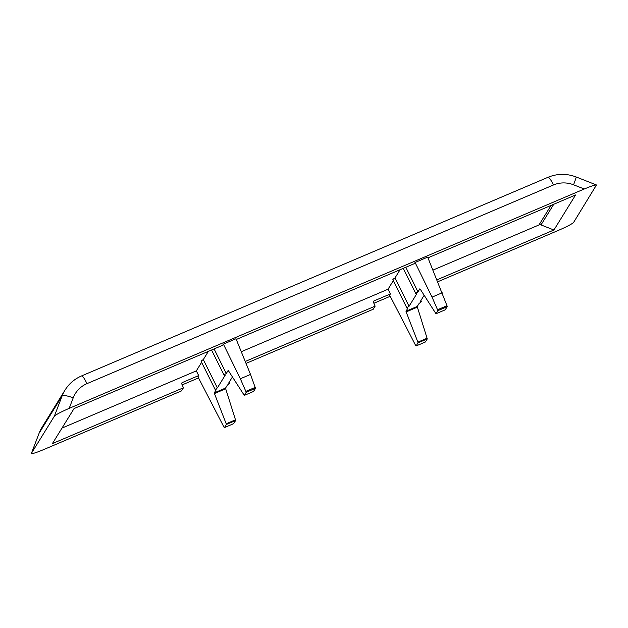 <?xml version="1.0" encoding="UTF-8"?>
<svg xmlns="http://www.w3.org/2000/svg" width="628" height="628" viewBox="0 0 628 628"><rect width="100%" height="100%" fill="white"/><g stroke="black" fill="none" stroke-linecap="round" stroke-linejoin="round"><path stroke-width="0.94" d="M424.135 295.301L420.313 301.487A7.866 1.021 -24.5 0 1 421.262 301.566A7.866 1.021 -24.5 0 1 419.159 303.355L417.267 306.417L417.377 307.139L427.283 338.9L425.368 342.001L416.089 345.965L418.02 342.849L417.879 342.142L406.143 311.92L406.002 311.213L407.894 308.152A7.866 1.021 -24.5 0 1 406.944 308.089A7.866 1.021 -24.5 0 1 409.048 306.283L416.804 293.731A7.866 1.021 -24.5 0 1 415.862 293.661A7.866 1.021 -24.5 0 1 417.958 291.863L419.849 288.801L420.226 289.139L435.989 313.757L445.268 309.8L435.989 313.757M445.221 309.816L447.183 306.7L446.987 305.726L427.676 257.111L415.077 262.473L432.04 297.123L442.206 292.797M432.04 297.123L437.928 310.64L436.005 313.741M437.716 281.776L558.794 230.209C567.092 226.59 572.03 223.976 573.623 222.383L596.482 184.977C595.116 184.82 591.042 186.163 584.26 189.004L69.19 408.357C60.892 411.984 55.955 414.59 54.361 416.191L62.062 396.056A37.123 36.141 -148.3 0 1 64.998 390.121L42.076 427.213A37.123 36.141 31.7 0 0 39.148 433.139L62.062 396.056A10.605 2.379 -159.1 0 1 73.201 397.877L69.19 408.357M233.632 423.657L224.392 427.605L223.921 427.04L197.93 376.784L198.676 375.583L182.293 382.562A1.06 1.036 31.7 0 0 181.767 383.912L183.447 387.782L52.407 443.588L74.057 408.561L222.665 345.274L223.387 344.113L235.987 338.743L250.517 374.429L255.494 388.332L253.579 391.432L244.3 395.397L228.215 370.41M409.048 306.283L395.004 277.929L400.075 269.718M406.944 308.089L392.853 279.837A8.98 1.162 -24.5 0 1 395.004 277.929M415.077 262.473L414.354 263.634L236.285 339.473M373.872 303.253L390.208 296.298M373.362 301.927L373.982 300.93L390.365 293.951L389.627 295.152L415.61 345.4L416.089 345.965L425.368 342.001M373.982 300.93A1.06 1.036 31.7 0 0 373.448 302.28L375.136 306.15L245.242 361.469M417.958 291.863L405.782 267.285M390.365 293.951L388.018 289.233L393.285 280.708M224.416 427.582L226.331 424.481L226.19 423.774L214.454 393.56L214.313 392.853L216.205 389.784A7.866 1.021 -24.5 0 1 215.255 389.721A7.866 1.021 -24.5 0 1 217.359 387.923L203.307 359.569L208.386 351.358M232.446 376.933L228.623 383.127A7.866 1.021 -24.5 0 1 229.573 383.198A7.866 1.021 -24.5 0 1 227.469 384.988L225.578 388.057L225.688 388.779L235.484 419.818L235.594 420.54L233.679 423.641M241.278 351.727L388.018 289.233M250.517 374.429L240.351 378.762L246.231 392.272L244.316 395.373M432.967 270.095L538.989 224.942A2.653 2.583 -148.3 0 1 541.006 224.918L553.927 230.005L436.931 279.837M375.136 306.15L373.228 309.243L246.027 363.408M39.069 433.336A10.605 2.379 20.9 0 1 39.101 433.234A10.605 2.379 20.9 0 1 39.148 433.139L31.439 453.283L54.361 416.191M31.439 453.283L31.4 453.361C31.738 454.107 35.843 452.843 43.725 449.57L181.539 390.875L183.447 387.782M553.927 230.005L575.57 194.978L427.974 257.833M198.676 375.583L196.328 370.873L201.596 362.34M61.991 428.084L196.328 370.873M182.191 384.886L198.511 377.93M240.351 378.762L223.387 344.113M217.359 387.923L225.114 375.363A7.866 1.021 -24.5 0 1 224.172 375.301A7.866 1.021 -24.5 0 1 226.268 373.503L214.093 348.925M226.268 373.503L228.16 370.434M215.255 389.721L201.164 361.469A8.98 1.162 -24.5 0 1 203.307 359.569M406.143 311.92L417.377 307.139M417.879 342.142L427.173 338.178M427.283 338.9L418.02 342.849M406.002 311.213L417.267 306.417M437.677 309.69L446.987 305.726M447.183 306.7L437.928 310.64M584.26 189.004L573.552 184.789A26.517 25.819 31.7 0 0 553.417 184.993L86.947 383.653A26.517 25.819 31.7 0 0 73.201 397.877M214.454 393.56L225.688 388.779M226.19 423.774L235.484 419.818M245.988 391.322L255.298 387.358M255.494 388.332L246.231 392.272M235.594 420.54L226.331 424.481M86.947 383.653A10.605 1.994 -113.1 0 0 81.514 375.952C74.536 378.982 69.025 383.708 64.998 390.121M181.68 383.559L182.293 382.562M541.006 224.918L553.763 204.265M538.989 224.942L551.054 205.419M573.552 184.789A10.605 0.44 -68.5 0 0 576.166 176.978C566.684 173.399 557.287 173.501 547.985 177.3A10.605 1.994 -113.1 0 1 553.417 184.993M214.313 392.853L225.578 388.057M224.392 427.605L233.655 423.657M415.862 293.661L403.239 268.368M229.573 383.198L229.173 382.232M244.292 395.397L253.555 391.448M31.4 453.361L39.101 433.234L42.076 427.213M421.262 301.566L420.862 300.592M81.514 375.952L547.985 177.3M576.166 176.978L596.482 184.977M224.172 375.301L211.55 350.008"/></g></svg>
